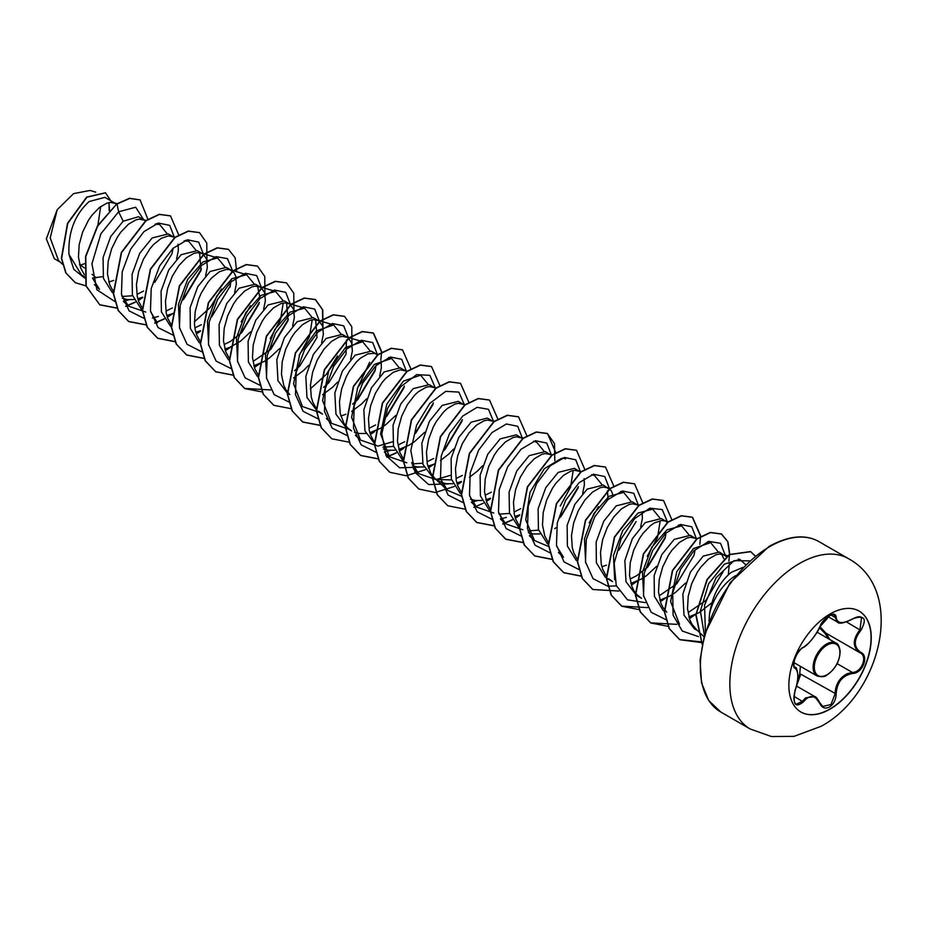 <?xml version="1.0" encoding="UTF-8"?>
<svg xmlns="http://www.w3.org/2000/svg" width="927" height="927" viewBox="0 0 927 927"><rect width="100%" height="100%" fill="white"/><g stroke="black" fill="none" stroke-linecap="round" stroke-linejoin="round"><path stroke-width="1.39" d="M859.086 611.067A58.262 33.639 -60 0 1 867.904 657.776A58.262 33.639 -60 0 1 829.874 709.028A58.262 33.639 -60 0 1 800.835 711.971M830.059 613.998A58.262 33.639 -60 0 1 859.178 611.113A58.262 33.639 -60 0 1 868.112 657.799A58.262 33.639 -60 0 1 830.059 709.132A58.262 33.639 -60 0 1 800.928 712.017A58.262 33.639 -60 0 1 791.994 665.343A58.262 33.639 -60 0 1 830.059 613.998M803.338 647.266C809.642 643.187 815.134 636.362 819.804 626.779L829.468 615.412C833.686 613.292 835.911 613.929 836.154 617.347C837.023 623.744 842.516 624.242 852.643 618.819C864.601 614.728 867.324 618.61 860.824 630.441C853.489 639.804 853.489 647.116 860.824 652.399C869.375 655.934 862.539 673.5 852.643 673.466C842.504 675.331 837.011 682.168 836.154 693.975C835.911 699.839 833.686 704.196 829.468 707.034C825.157 709.12 821.936 707.915 819.804 703.431C815.123 694.833 809.642 694.346 803.338 701.959C795.25 708.263 792.527 704.381 795.169 690.314C798.703 678.738 798.703 671.415 795.169 668.332C790.488 667.046 797.301 649.479 803.338 647.266A0.846 0.707 63.4 0 1 803.037 647.625L803.037 647.625A0.846 0.707 63.4 0 1 802.631 647.672M819.955 703.211L822.794 706.444L830.998 704.532L835.042 693.964C835.436 684.323 839.619 677.533 847.591 673.581L852.342 672.434C861.693 672.527 868.066 656.142 859.989 652.759L859.989 652.759C852.411 647.255 852.411 639.572 859.989 629.711L861.554 617.44M794.856 690.372L795.239 690.395C793.245 697.394 793.535 702.017 796.108 704.288L802.481 701.252L805.609 697.846L814.833 696.606L819.804 703.431M819.804 626.779L819.966 626.617C818.808 631.044 808.321 645.528 803.037 647.625C800.719 648.68 795.285 655.238 794.323 660.789C793.697 665.493 793.836 667.649 794.752 667.243L794.613 667.162M828.68 638.877L824.96 633.361L819.456 627.788M797.208 683.164L799.688 674.253L800.407 666.351M742.944 567.394L731.287 572.318C719.688 581.797 712.457 595.574 709.584 613.651L709.004 621.241M709.584 613.651A39.467 22.793 -60 0 1 735.644 575.621M79.803 265.273L84.902 263.581M84.369 267.973L79.537 264.276M116.489 204.125L104.936 197.347L89.096 201.553C74.751 214.705 68.042 232.318 68.957 254.38L81.518 274.983L84.531 276.721M92.573 277.996L102.097 276.733M115.504 203.453L110.394 202.387L106.929 203.129L99.398 207.497L91.866 215.354L88.401 220.371L82.677 231.959L79.177 244.624L78.447 257.092L80.742 268.112L84.392 274.74M108.807 282.028L113.708 280.406M145.493 220.869L138.517 216.733L123.164 221.217L110.73 236.524L103.071 257.602L103.395 278.343L112.41 292.665M121.935 296.489L132.573 295.748M144.508 220.197L139.398 219.131L135.933 219.873L128.401 224.241L120.869 232.098L117.405 237.115L111.68 248.703L108.181 261.368L107.451 273.836L109.745 284.856L113.395 291.484M122.399 298.297L127.323 299.537L133.882 299.525M137.81 298.772L142.712 297.15M172.723 236.478L168.274 233.917L152.167 237.961L139.745 253.245L132.086 274.299L132.376 295.053L141.391 309.398M175.388 237.277L168.401 235.887L161.228 238.332L153.569 244.519L149.861 248.853L143.314 259.444L138.621 271.727L136.454 284.45L137.219 296.339L138.737 301.599L142.399 308.227M166.814 315.516L171.449 313.998M205.62 275.759L207.347 267.277L206.617 259.178L203.129 254.079L197.277 250.661L181.159 254.705L168.737 270.012L161.066 291.159L161.414 311.901L170.498 326.223M202.515 253.685L197.405 252.631L193.94 253.361L186.408 257.729L178.865 265.597L172.318 276.188L167.625 288.471L165.458 301.194L166.223 313.083L167.741 318.343L171.147 324.635M195.817 332.26L200.452 330.742M230.73 269.977L226.281 267.405L210.162 271.449L197.787 286.663L190.105 307.683L190.348 328.401L199.27 342.793M234.624 292.492L236.35 284.021L235.62 275.922L234.195 272.944L229.826 269.699L226.397 269.375L219.235 271.82L211.576 278.007L207.868 282.341L201.321 292.932L198.691 298.934L195.191 311.599L194.461 324.068L195.226 329.827L196.744 335.087L200.151 341.379M224.821 349.004L229.456 347.486M229.722 347.382L240.499 341.206L250.568 331.843M263.627 309.236L265.354 300.765L264.624 292.665L261.124 287.567L255.284 284.149L239.166 288.193L226.756 303.477L219.085 324.554L219.398 345.296L228.401 359.63M260.522 287.173L255.4 286.119L251.947 286.849L244.415 291.217L236.872 299.085L233.419 304.102L227.694 315.678L224.195 328.343L223.465 340.812L225.748 351.831L229.398 358.459M253.824 365.759L264.265 361.403L269.502 357.949L279.572 348.598M292.619 325.991L294.357 317.509L293.627 309.409L290.128 304.311L284.276 300.893L268.17 304.937L255.782 320.174L248.1 341.263L248.378 361.993L257.347 376.339M289.525 303.917L284.404 302.862L280.951 303.604L273.407 307.961L265.875 315.829L262.422 320.846L256.698 332.422L253.198 345.087L252.468 357.555L254.751 368.575L258.401 375.215M321.623 342.723L323.361 334.253L322.631 326.153L319.131 321.055L313.28 317.637L297.173 321.681L284.392 337.625L276.825 359.583L277.961 380.719L288.32 394.369M318.529 320.661L313.407 319.606L309.954 320.348L302.411 324.705L294.879 332.573L291.426 337.59L285.701 349.166L282.202 361.831L281.472 374.299L283.755 385.319L286.014 389.931L289.757 394.554M350.626 359.467L352.364 350.997L351.634 342.897L348.135 337.799L342.283 334.38L326.177 338.425L313.384 354.392L305.829 376.374L306.964 397.463L317.312 411.113L322.561 414.149L318.761 411.31M347.532 337.405L342.411 336.35L338.958 337.092L331.414 341.449L323.882 349.317L317.324 359.908L312.631 372.19L310.464 384.914L311.24 396.814L312.758 402.063L316.408 408.703M340.835 415.991L345.922 414.288M376.524 354.149L371.287 351.124L355.18 355.168L342.399 371.124L334.832 393.083L335.968 414.207L346.316 427.857L351.565 430.893L347.752 428.054L344.021 423.419L340.232 413.558L339.467 401.658L341.634 388.934L346.327 376.652L349.421 371.078L356.594 361.727L360.418 358.204L367.961 353.836L374.508 353.338L377.509 354.821L372.712 342.561L361.414 340.267L346.988 348.819L333.616 366.432L325.226 389.039L324.473 411.345L332.156 428.1L346.907 435.493M354.415 432.249L359.352 433.488L365.91 433.477M369.827 432.735L380.279 428.378L385.505 424.925L395.574 415.574M405.528 370.893L400.29 367.868L384.184 371.912L371.391 387.88L363.836 409.838L364.96 430.939L375.319 444.612M382.955 447.185L393.593 446.443M407.405 371.229L400.418 369.838L393.257 372.295L385.597 378.471L381.889 382.805L375.331 393.396L370.638 405.678L368.471 418.401L369.236 430.302L370.765 435.551L374.415 442.191M383.419 448.992L388.355 450.232L394.914 450.221M398.83 449.479L409.282 445.122L414.508 441.669L424.589 432.318M435.725 388.483L429.294 384.612L413.187 388.656L400.731 404.021L393.06 425.238L393.477 446.003L402.654 460.267M411.959 463.929L422.596 463.199M434.531 387.637L429.421 386.582L425.957 387.324L418.425 391.692L414.589 395.215L407.428 404.566L401.704 416.142L398.204 428.807L397.474 441.275L399.769 452.295L403.419 458.935M412.422 465.736L417.359 466.976L423.906 466.965M427.834 466.223L432.932 464.52M464.728 405.226L458.297 401.356L442.191 405.412L429.41 421.356L421.843 443.303L422.967 464.415L433.326 478.1L441.739 482.596L446.35 483.72L452.921 483.709M436.061 479.41L451.6 479.931M463.535 404.381L458.425 403.326L454.96 404.068L447.428 408.436L443.593 411.97L436.432 421.31L433.338 426.883L428.645 439.166L426.478 451.889L427.243 463.79L431.032 473.651L434.763 478.286L438.564 481.125M456.837 482.967L461.472 481.449M491.75 420.673L487.301 418.1L471.194 422.156L458.795 437.393L451.125 458.413L451.379 479.132L460.313 493.5M492.538 421.125L487.428 420.07L483.964 420.812L476.432 425.18L468.9 433.036L462.341 443.627L457.648 455.91L455.481 468.633L456.246 480.534L457.764 485.783L461.171 492.086M470.429 499.224L475.354 500.464L481.913 500.453M485.841 499.711L490.476 498.193M522.724 438.714L516.304 434.844L500.186 438.9L487.799 454.149L480.116 475.25L480.406 495.98L489.41 510.325M498.969 514.161L509.607 513.431M521.542 437.868L516.432 436.814L512.967 437.556L505.435 441.924L497.892 449.78L494.439 454.798L488.714 466.385L485.215 479.039L484.485 491.507L486.768 502.527L490.429 509.166M514.844 516.455L519.746 514.821M551.727 455.458L545.308 451.588L529.19 455.644L516.768 470.951L509.097 492.098L509.456 512.909L518.575 527.185M527.973 530.904L538.61 530.163M550.545 454.612L545.424 453.558L541.971 454.3L534.439 458.668L526.895 466.524L520.348 477.115L515.644 489.398L513.488 502.133L514.253 514.021L515.771 519.271L519.178 525.574M528.425 532.712L533.361 533.952L539.92 533.94M580.731 472.202L574.311 468.332L558.193 472.388L545.794 487.648L538.123 508.726L538.413 529.444L547.393 543.79M579.549 471.356L574.427 470.302L570.974 471.043L563.442 475.412L555.899 483.268L552.446 488.286L546.721 499.873L543.222 512.538L542.492 525.006L544.775 536.015L548.425 542.654M613.118 495.377L611.229 490.626L603.303 485.076L587.197 489.132L574.821 504.358L567.139 525.377L567.394 546.096L576.304 560.476M608.552 488.112L603.431 487.046L599.978 487.787L592.446 492.156L584.902 500.012L578.355 510.615L573.651 522.886L571.495 535.621L572.26 547.509L573.778 552.759L577.185 559.062M601.855 566.687L606.49 565.169M638.738 505.69L632.307 501.82L616.2 505.875L603.813 521.101L596.142 542.11L596.385 562.828L605.319 577.22M637.556 504.856L632.434 503.79L628.981 504.531L621.438 508.9L613.906 516.756L607.347 527.359L602.654 539.63L600.487 552.365L601.264 564.253L602.782 569.502L606.188 575.806M608.784 578.749L612.585 581.588L607.347 578.564M630.858 583.431L641.299 579.074L646.536 575.632L656.606 566.27M666.559 521.6L661.31 518.564L645.204 522.619L632.411 538.575L624.856 560.557L625.992 581.646L636.339 595.308L641.588 598.332L637 594.717L634.045 590.858L631.785 586.246L629.503 575.238L630.233 562.77L633.732 550.105L639.456 538.517L642.909 533.5L650.441 525.644L654.277 522.99L661.438 520.534L664.868 520.87L667.741 522.434M659.862 600.175L670.302 595.818L675.54 592.376L685.598 583.025M696.745 539.178L690.314 535.319L674.207 539.363L661.832 554.578L654.149 575.597L654.392 596.304L663.315 610.708M695.563 538.344L690.441 537.278L686.988 538.019L679.445 542.388L671.913 550.244L668.448 555.261L662.724 566.849L659.236 579.514L658.506 591.982L660.789 602.99L663.048 607.602L666.78 612.237M688.854 616.918L699.306 612.562L711.785 602.805M726.548 556.71L719.317 552.063L703.211 556.107L690.418 572.075L682.863 594.045L683.987 615.122L694.346 628.796L696.687 630.14M724.555 555.088L719.445 554.022L715.992 554.763L708.448 559.132L700.916 566.988L697.452 572.005L691.727 583.593L688.228 596.258L687.51 608.726L689.792 619.734L692.052 624.346L696.606 629.711M109.595 210.139L108.865 202.607M137.659 294.044L143.615 291.043M154.751 282.376L172.028 253.674L173.036 248.297M176.617 259.004L178.343 250.533L178.077 244.207M174.693 237.787L173.511 236.941M166.663 310.788L172.318 307.961M183.755 299.12L201.043 270.406L199.583 252.689M195.667 327.532L201.321 324.717M230.035 287.161L231.205 279.212M224.67 344.276L230.325 341.449M230.626 341.275L241.762 332.608L259.039 303.905M260.035 298.529L257.602 286.176M253.674 361.02L270.754 349.352L288.042 320.638L286.594 302.92M294.566 370.673L299.757 366.095L317.046 337.393L315.609 319.664M293.65 377.915L303.488 370.557L308.575 365.342M323.569 387.416L328.761 382.839L346.049 354.126L346.443 340.024M322.654 394.659L332.492 387.301L337.579 382.086M352.573 404.16L357.764 399.583L375.053 370.881L376.049 365.505M351.657 411.403L361.495 404.056L366.582 398.83M379.63 376.223L381.368 367.741L381.09 361.426M369.676 427.996L375.632 424.995M386.768 416.327L404.056 387.625M398.68 444.74L404.635 441.75M415.771 433.083L433.06 404.357M427.683 461.495L433.639 458.494M444.775 449.815L462.052 421.125M440.429 460.557L448.494 454.288L453.581 449.062M456.687 478.239L462.341 475.412M469.433 477.301L477.498 471.032L482.585 465.806M485.69 494.983L491.345 492.156M514.694 511.727L520.65 508.726M560.777 516.803L578.066 488.089M554.67 528.622L556.443 527.533M582.654 493.431L584.381 484.948L584.114 478.633M608.066 499.468L607.463 490.731M618.784 550.279L636.073 521.577M640.65 526.918L642.388 518.436L642.121 512.121M630.708 578.703L636.351 575.876M636.652 575.702L647.788 567.034L665.076 538.32L666.073 532.955M659.7 595.447L676.791 583.778L694.08 555.076L695.076 549.699M688.703 612.191L705.795 600.522L723.083 571.808M723.732 558.622L721.635 554.091M728.321 574.844L729.317 563.535M109.05 203.21L109.143 210.603M60.232 262.109L54.322 258.703L46.35 238.853L57.207 209.687L73.592 193.616L90.046 190.452L95.713 192.144M100.695 206.501L97.891 225.215M57.207 209.687L50.22 237.903L58.494 260.475L62.41 264.172M96.257 277.857L92.04 274.346M123.164 221.217L118.621 211.773L135.666 207.242L143.662 219.699M84.67 278.03L73.812 269.375L68.957 254.38M114.89 301.53L96.871 289.78L91.935 263.789L100.881 233.813L118.621 211.773L117.045 204.033L129.734 198.424L140.093 199.919L147.972 219.444M85.979 285.887L75.342 282.712L66.037 273.048L61.622 258.448L67.717 223.488L86.964 197.196L105.562 192.839L110.73 200.695M116.802 203.894L97.439 225.945L85.527 256.547L85.991 285.933L99.826 304.856L86.234 286.072L85.771 256.686L97.683 226.084L116.802 203.894L129.502 198.285L139.965 199.85M75.226 282.642L65.794 272.909L61.379 258.309L67.474 223.349L86.721 197.057L105.435 192.77M704.369 635.238L700.383 610.951L708.622 583.767L724.381 564.126L739.827 559.421L745.667 564.624M679.503 624.253L670.603 601.472L676.803 571.658L693.431 548.552L710.638 542.619L717.811 551.391M643.674 596.443L642.469 572.318L651.739 547.243L667.034 529.804L681.635 525.876L688.807 534.647M614.671 579.711L613.465 555.574L622.747 530.487L638.043 513.048L652.631 509.132L659.804 517.903M660.233 520.684L657.533 537.533L647.208 556.281M585.667 562.956L584.462 538.83L593.743 513.743L609.039 496.304L623.628 492.388L630.8 501.159M558.413 552.48L563.5 557.278L556.663 546.212M591.611 474.74L594.624 475.644L601.808 484.415M598.518 506.652L589.201 522.793M548.552 546.49L534.497 540.534L525.725 519.815L530.035 492.237L544.288 468.726L561.113 458.564M573.222 470.452L570.522 487.301L560.198 506.049M522.805 529.757L505.493 523.79L498.656 512.724M533.604 441.252L536.629 442.156L543.801 450.928M493.801 513.013L476.49 507.046L469.665 495.98M461.542 496.258L447.486 490.302L440.649 479.224M450.615 475.273L436.281 479.491M435.806 479.526L418.483 473.558L411.658 462.503M406.791 462.77L389.479 456.814L380.58 434.021L386.779 404.195L403.396 381.113L420.615 375.18L427.787 383.952M392.608 441.785L378.274 446.003M377.799 446.038L360.476 440.07L351.588 417.277L357.787 387.451L374.392 364.369L391.611 358.436L398.784 367.196M348.795 429.294L331.472 423.326L322.573 400.534L328.772 370.707L345.389 347.625L362.608 341.692L369.78 350.452M369.676 362.202L357.185 388.83M319.78 412.538L302.48 406.571L293.569 383.801L299.78 353.963L316.385 330.881L333.604 324.948L340.777 333.72M337.498 355.956L326.466 374.265L310.383 388.819M266.64 378.784L265.435 354.67L274.705 329.572L290 312.132L304.601 308.193L311.773 316.964M312.214 319.757L309.491 336.628L299.178 355.342M237.636 362.04L236.431 337.915L245.713 312.805L261.008 295.377L275.597 291.46L282.77 300.221M283.21 303.013L280.499 319.85L270.174 338.598M208.633 345.261L207.439 321.124L216.721 296.049L232.005 278.633L246.605 274.705L253.778 283.477M250.487 305.725L241.171 321.854M179.629 328.54L178.424 304.415L187.706 279.328L203.001 261.889L217.602 257.961L224.774 266.733M221.495 288.957L210.452 307.289L194.369 321.843M157.463 322.863L150.637 311.796M184.067 240.893L188.598 241.229L195.771 249.989M145.771 312.075L128.459 306.107L121.634 295.053M155.087 224.137L159.595 224.473L166.767 233.245M94.38 284.566L99.456 289.363L92.63 278.309M123.349 301.24L129.363 299.711M174.473 237.602L169.699 225.354L158.39 223.059L143.963 231.611L130.603 249.224L122.202 271.831L121.46 294.126L129.131 310.893L143.894 318.274M152.352 317.984L158.366 316.455M182.7 300.128L201.391 268.946M203.476 254.346L198.702 242.098L187.393 239.803L172.967 248.355L159.606 265.968L151.205 288.575L150.464 310.869L158.135 327.637L172.897 335.018M211.738 316.837L230.383 285.701M232.445 270.487L227.439 258.61L216.061 256.628L201.704 265.354L188.459 282.978L180.174 305.47L179.467 327.625L187.069 344.311L201.68 351.739M240.719 333.604L259.398 302.434M261.484 287.834L256.709 275.586L245.4 273.291L230.974 281.843L217.602 299.456L209.212 322.063L208.471 344.369L216.142 361.124L230.904 368.506M269.699 350.36L288.39 319.189M290.487 304.577L285.713 292.329L274.404 290.035L259.977 298.587L246.605 316.2L238.216 338.807L237.474 361.113L245.145 377.868L259.896 385.25M319.491 321.321L314.705 309.073L303.407 306.779L288.981 315.331L275.609 332.944L267.219 355.551L266.478 377.857L274.149 394.612L288.9 401.994M348.494 338.065L343.708 325.817L332.411 323.523L317.984 332.075L304.612 349.688L296.223 372.295L295.47 394.601L303.152 411.356L317.903 418.749M356.721 400.591L375.4 369.433M385.759 417.289L404.404 386.153M406.501 371.553L401.715 359.305L390.418 357.011L375.991 365.562L362.619 383.175L354.218 405.783L353.477 428.089L361.159 444.856L375.91 452.237M384.369 451.947L390.383 450.418M414.717 434.091L433.407 402.909M435.505 388.297L429.861 375.354L416.721 374.589L400.777 386.675L387.567 408.425L381.808 433.778L385.991 455.597L399.618 467.799L419.386 467.162M443.766 450.789L462.399 419.664M464.497 405.041L458.865 392.098L445.725 391.333L429.78 403.419L416.571 425.169L410.812 450.522L414.995 472.341L428.622 484.543L448.39 483.906M493.465 421.182L488.459 409.305L477.081 407.324L462.724 416.061L449.479 433.674L441.206 456.165L440.487 478.32L448.089 495.006L462.712 502.446M471.38 502.179L477.393 500.65M522.504 438.529L517.73 426.293L506.42 423.987L491.994 432.55L478.633 450.151L470.232 472.758L469.491 495.064L477.162 511.831L491.924 519.213M500.383 518.923L506.397 517.393M551.507 455.273L546.733 443.036L535.424 440.731L520.997 449.294L507.625 466.895L499.236 489.502L498.494 511.808L506.165 528.575L520.928 535.957M559.746 517.787L578.413 486.629M580.511 472.017L575.748 459.792L564.473 457.474L550.07 465.968L536.698 483.512L528.274 506.072L527.463 528.367L535.041 545.18L549.711 552.677M609.514 488.761L604.752 476.536L593.477 474.218L579.074 482.712L565.702 500.256L557.278 522.816L556.467 545.111L564.045 561.924L578.715 569.421M638.518 505.505L633.755 493.28L622.469 490.962L608.077 499.456L594.705 516.999L586.281 539.56L585.47 561.855L593.048 578.668L607.718 586.165M607.927 586.188L616.397 585.899M646.745 568.042L665.424 536.86M667.521 522.249L662.237 509.583L649.839 508.158L634.485 518.784L621.113 538.877L614.172 563.245L616.246 585.505L627.475 599.839L645.401 602.643M696.525 538.993L691.739 526.756L680.441 524.462L666.015 533.013L652.643 550.626L644.253 573.234L643.5 595.528L651.183 612.295L665.934 619.676M704.775 601.496L705.644 600.569M725.528 555.748L720.534 543.315L708.784 541.368L693.952 550.765L680.557 569.421L672.712 592.805L673.106 615.169L682.26 631.032L698.39 636.594M749.607 560.87L734.068 560.626L716.073 577.753L704.555 605.157L705.389 631.716M99.826 304.856L117.208 308.227M125.794 306.397L135.249 302.306M138.355 300.51L142.665 297.625M178.784 235.052L170.51 215.91L159.432 214.45L146.037 220.788L121.576 252.538L113.569 293.778L118.401 310.638L128.83 321.599L146.211 324.971M154.797 323.141L164.253 319.05M167.347 317.254L171.391 314.566M171.669 314.369L173.14 313.28M206.941 260.302L206.756 242.967L199.514 232.654L188.436 231.194L175.052 237.521L150.58 269.27L142.561 310.522L147.405 327.382L157.822 338.343L175.041 341.739M196.35 333.998L200.394 331.31M236.652 271.738L235.157 257.799L228.517 249.398L217.439 247.938L204.044 254.276L179.583 286.026L171.576 327.277L176.408 344.126L186.837 355.087L204.044 358.482M225.354 350.742L229.398 348.054M229.676 347.857L231.147 346.768M264.948 293.789L264.763 276.455L257.521 266.142L246.443 264.682L233.048 271.02L208.587 302.758L200.568 344.01L205.412 360.87L215.829 371.82L233.222 375.215M254.357 367.486L260.151 363.511M293.952 310.545L293.766 293.199L286.524 282.886L275.446 281.426L262.051 287.764L237.59 319.514L229.572 360.765L234.415 377.613L244.844 388.575L262.214 391.959M322.944 327.289L322.77 309.942L315.516 299.63L304.438 298.17L291.055 304.508L266.582 336.258L258.575 377.509L263.419 394.357L273.836 405.319L291.217 408.703M351.947 344.033L351.773 326.686L344.531 316.374L333.453 314.913L320.058 321.24L295.597 352.99L287.579 394.242L292.411 411.101L302.839 422.063L320.221 425.447M381.808 351.982L373.523 333.117L362.445 331.657L349.062 337.996L324.589 369.746L316.582 410.997L321.426 427.857L331.854 438.807L349.224 442.191M370.371 434.462L374.682 431.576M410.812 368.726L402.527 349.861L391.449 348.401L378.065 354.74L353.593 386.489L345.586 427.729L350.418 444.589L360.846 455.551L378.228 458.935M386.826 457.104L396.269 453.002M399.375 451.206L403.685 448.32M439.815 385.481L431.542 366.605L420.464 365.145L407.069 371.484L382.596 403.233L374.589 444.485L379.421 461.345L389.85 472.295L406.293 475.76L425.273 469.746M428.378 467.95L434.172 463.975M468.819 402.225L460.534 383.349L449.456 381.889L436.061 388.228L411.6 419.977L403.593 461.229L408.425 478.089L418.853 489.039L435.296 492.504L454.276 486.501M457.382 484.694L461.414 482.005M497.822 418.969L489.537 400.093L478.471 398.633L465.076 404.972L440.603 436.71L432.596 477.961L437.428 494.821L447.845 505.783L465.064 509.178M473.824 507.336L483.28 503.245M486.374 501.437L490.418 498.761M526.826 435.713L518.541 416.837L507.463 415.389L494.068 421.715L469.607 453.465L461.6 494.717L466.432 511.577L476.86 522.527L494.242 525.91M502.828 524.079L512.283 519.989M515.377 518.181L519.421 515.505M555.818 452.735L547.544 433.581L536.466 432.133L523.071 438.459L498.61 470.209L490.592 511.461L495.435 528.309L505.852 539.271L523.245 542.654M584.821 469.479L576.548 450.325L565.47 448.877L552.086 455.203L527.614 486.953L519.595 528.205L524.439 545.064L534.867 556.015L552.075 559.421M613.825 486.223L605.54 467.069L594.462 465.621L581.078 471.947L556.606 503.709L548.599 544.949L553.442 561.808L563.871 572.759L581.078 576.165M642.828 502.967L634.555 483.813L623.477 482.364L610.082 488.691L585.621 520.441L577.602 561.681L582.434 578.541L592.863 589.502L618.842 591.055M631.391 585.169L637.185 581.194M671.832 519.711L663.558 500.557L652.481 499.108L639.085 505.435L614.613 537.185L606.606 578.448L611.449 595.296L621.878 606.258L639.248 609.63M700.835 536.177L692.55 517.301L681.472 515.852L668.089 522.179L643.616 553.929L635.609 595.18L640.441 612.04L650.87 622.99L668.251 626.374M689.398 618.657L695.192 614.682M729.804 554.485L727.938 541.774L721.565 534.056L710.488 532.596L697.092 538.923L672.62 570.673L664.613 611.924L669.445 628.784L679.873 639.734L701.125 642.527M755.273 555.98L750.743 551.692L729.584 554.624L707.347 579.445L696.061 614.647L702.202 644.23M99.583 304.716L117.138 308.077M125.69 306.211L135.133 302.098M138.274 300.267L142.7 297.289M170.383 215.84L159.189 214.311L145.794 220.649L121.333 252.399L113.326 293.639L118.158 310.499L128.586 321.449L146.142 324.821M154.693 322.955L164.137 318.842M167.277 317.011L171.425 314.23M199.398 232.584L188.204 231.055L174.809 237.382L150.336 269.131L142.329 310.383L147.161 327.243L157.59 338.193L174.971 341.576M196.269 333.755L200.429 330.974M228.39 249.328L217.196 247.799L203.801 254.137L179.34 285.887L171.333 327.138L176.165 343.987L186.594 354.948L203.975 358.32M225.273 350.499L229.432 347.718M257.393 266.072L246.2 264.543L232.816 270.869L208.343 302.619L200.325 343.871L205.168 360.73L215.585 371.681L233.14 375.053M254.276 367.243L258.714 364.265M286.397 282.816L275.203 281.287L261.808 287.613L237.347 319.375L229.328 360.626L234.172 377.474L244.601 388.436L270.707 389.943M322.793 326.675L322.48 309.63L315.273 299.491L304.207 298.03L290.811 304.369L266.35 336.119L258.332 377.37L263.175 394.218L273.72 405.25M344.404 316.304L333.21 314.774L319.827 321.101L295.354 352.851L287.335 394.102L292.167 410.962L302.596 421.924L320.151 425.284M380.8 360.163L381.565 352.411M381.565 352.133L373.28 332.978L362.202 331.518L348.819 337.857L324.346 369.606L316.339 410.858L321.182 427.718L331.727 438.738M402.411 349.792L391.217 348.262L377.822 354.601L353.361 386.339L345.342 427.59L350.174 444.45L360.603 455.412L378.158 458.772M386.71 456.918L396.153 452.793M399.294 450.974L403.72 447.984M431.414 366.536L420.221 365.006L406.826 371.345L382.353 403.094L374.346 444.346L379.189 461.194L389.734 472.225M460.406 383.28L449.213 381.75L435.817 388.089L411.356 419.838L403.349 461.09L408.181 477.95L418.737 488.969M489.421 400.024L478.228 398.494L464.833 404.832L440.36 436.571L432.353 477.822L437.185 494.682L447.729 505.713M518.413 416.768L507.22 415.25L493.824 421.576L469.363 453.326L461.356 494.578L466.188 511.437L476.617 522.388L494.172 525.748M502.724 523.894L512.168 519.78M515.296 517.95L519.456 515.169M554.809 460.626L554.497 443.593L547.301 433.442L536.223 431.982L522.828 438.32L498.367 470.07L490.36 511.322L495.192 528.17L505.609 539.132L523.176 542.492M576.432 450.255L565.227 448.726L551.843 455.064L527.37 486.814L519.363 528.066L524.195 544.925L534.624 555.876L552.005 559.259M605.424 466.999L594.23 465.481L580.835 471.808L556.374 503.558L548.367 544.809L553.199 561.669L563.628 572.619L581.009 576.003M634.427 483.755L623.234 482.225L609.85 488.552L585.377 520.302L577.359 561.542L582.202 578.402L592.735 589.433M663.431 500.487L652.237 498.969L638.842 505.296L614.369 537.046L606.362 578.297L611.206 595.157L621.635 606.119L647.73 607.614M660.314 601.669L665.157 598.378M699.827 544.358L700.592 536.606M700.592 536.316L692.307 517.162L681.241 515.713L667.846 522.04L643.384 553.79L635.366 595.041L640.209 611.901L650.627 622.851L676.733 624.358M689.317 618.413L694.161 615.122M728.831 561.102L729.549 554.647M729.561 554.346L727.695 541.635L721.322 533.917L710.244 532.457L696.849 538.784L672.388 570.534L664.369 611.785L669.201 628.645L679.63 639.595L702.678 641.982M755.181 556.061L750.499 551.553L729.259 554.531L706.977 579.526L695.783 614.879L702.168 644.392M799.688 674.253L800.789 674.196L796.791 685.146M825.667 632.956L824.96 633.361M826.328 633.338L829.7 639.468M819.955 626.664L825.737 632.99M827.95 616.559L837.394 622.017L833.894 614.74C835.853 612.237 822.666 617.591 819.966 626.617L824.694 619.445C826.374 617.463 835.111 610.325 819.966 626.617M860.824 630.441L846.525 621.936M836.154 617.347A0.846 0.684 -179.5 0 1 835.042 617.312L830.847 614.891M794.671 667.197L794.856 667.301A0.846 0.776 115.6 0 1 795.169 668.332M795.053 667.405C796.223 666.501 797.185 669.364 797.938 675.992C796.838 688.981 796.374 685.563 795.239 690.395L795.169 690.314M793.894 696.293L803.338 701.959M800.789 674.196L836.154 693.975M837.139 663.662L852.342 672.434L852.643 673.466M860.824 652.399L860.21 652.886M817.046 675.957A18.957 10.95 -60 0 1 814.138 660.754A18.957 10.95 -60 0 1 826.525 644.045A18.957 10.95 -60 0 1 836.003 643.106C837.73 643.234 839.109 645.818 840.14 650.858C839.932 660.87 835.54 668.935 826.954 675.053C825.065 676.849 821.762 677.15 817.046 675.957L793.952 662.62M827.127 645.076A18.123 10.464 120 0 0 814.312 667.278A18.123 10.464 120 0 0 827.127 674.671A18.123 10.464 120 0 0 839.932 652.481A18.123 10.464 120 0 0 827.127 645.076M750.198 729.004A98.32 56.767 -60 0 1 735.134 650.209A98.32 56.767 -60 0 1 799.364 563.57A98.32 56.767 -60 0 1 848.529 558.691L819.039 541.669A98.32 56.767 120 0 0 769.873 546.536A98.32 56.767 120 0 0 705.644 633.187A98.32 56.767 120 0 0 720.708 711.971L750.198 729.004L771.449 736.548L794.057 736.351L821.137 726.293C880.743 694.485 906.676 590.429 848.529 558.691M796.56 686.061L814.833 696.606M720.708 711.971L708.692 700.499L701.507 682.759L700.059 659.966L704.671 634.149L730.117 582.724L769.028 546.455C788.784 535.597 805.447 533.998 819.039 541.669M703.964 636.71L695.783 628.981M739.827 559.421L738.367 558.981M727.463 555.736L722.875 554.358M710.638 542.619L707.625 541.716M697.127 538.587L693.871 537.614M681.635 525.876L678.622 524.972M668.425 521.936L664.868 520.87M652.631 509.132L649.618 508.228M639.433 505.192L635.864 504.126M623.628 492.388L620.615 491.484M610.429 488.448L606.861 487.382M581.426 471.704L577.857 470.638M534.497 540.534L529.41 535.736M565.632 458.9L562.608 457.996M552.422 454.96L548.854 453.894M505.493 523.79L500.406 518.993M523.419 438.216L519.862 437.15M476.49 507.046L471.403 502.249M494.103 421.379L490.858 420.406M447.486 490.302L434.763 478.286M465.111 404.635L461.855 403.662M418.483 473.558L413.407 468.761M436.408 387.984L432.851 386.918M389.479 456.814L384.404 452.017M360.476 440.07L355.4 435.273M391.611 358.436L388.598 357.532M378.401 354.485L374.844 353.43M331.472 423.326L326.397 418.529M362.608 341.692L345.841 336.686M333.604 324.948L316.837 319.942M304.601 308.204L287.834 303.199M275.597 291.449L258.83 286.455M246.605 274.705L229.826 269.699M217.602 257.961L200.823 252.955M188.598 241.217L185.585 240.325M128.459 306.107L123.372 301.31M159.595 224.473L156.582 223.581M146.385 220.533L142.828 219.467M117.092 203.697L113.824 202.723M817.093 632.191L836.003 643.106M825.331 632.759L859.619 652.562M837.405 622.017C838.9 624.265 843.964 623.268 852.62 619.016C856.861 616.629 859.85 616.107 861.577 617.452L861.577 617.452M822.805 706.444L819.966 702.967C817.429 698.564 815.725 696.455 814.856 696.629L814.856 696.629"/></g></svg>
